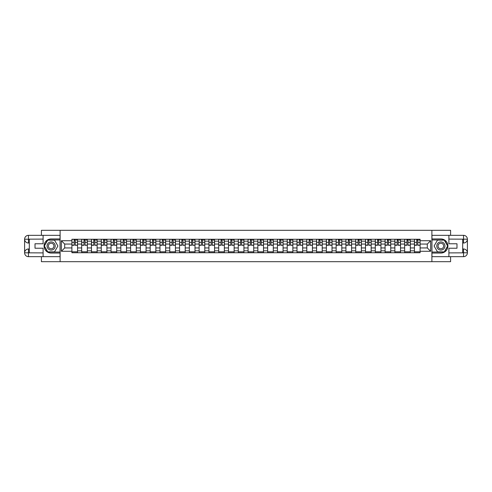 <?xml version="1.0" encoding="UTF-8"?>
<svg xmlns="http://www.w3.org/2000/svg" width="492" height="492" viewBox="0 0 492 492"><rect width="100%" height="100%" fill="white"/><g stroke="black" fill="none" stroke-linecap="round" stroke-linejoin="round"><path stroke-width="0.74" d="M41.414 256.664L41.414 261.683L450.586 261.683L450.586 256.664M450.586 235.336L450.586 230.317L41.414 230.317L41.414 235.336M81.69 252.747L81.69 241.172L77.551 241.172L77.551 252.747M77.551 241.172L77.551 239.253M81.69 241.172L81.69 239.253M87.336 239.253L87.336 252.747M91.475 252.747L91.475 239.253M97.127 239.253L97.127 252.747M101.266 252.747L101.266 239.253M106.912 239.253L106.912 252.747M111.051 252.747L111.051 239.253M116.696 239.253L116.696 252.747M120.841 252.747L120.841 239.253M126.487 239.253L126.487 252.747M130.626 252.747L130.626 239.253M136.272 239.253L136.272 252.747M140.411 252.747L140.411 239.253M146.062 239.253L146.062 252.747M150.201 252.747L150.201 239.253M155.847 239.253L155.847 252.747M159.986 252.747L159.986 239.253M165.632 239.253L165.632 252.747M169.777 252.747L169.777 239.253M175.423 239.253L175.423 252.747M179.562 252.747L179.562 239.253M185.207 239.253L185.207 252.747M189.346 252.747L189.346 239.253M194.992 239.253L194.992 252.747M199.137 252.747L199.137 239.253M204.783 239.253L204.783 252.747M208.922 252.747L208.922 239.253M214.567 239.253L214.567 252.747M218.706 252.747L218.706 239.253M224.358 239.253L224.358 252.747M228.497 252.747L228.497 239.253M234.143 239.253L234.143 252.747M238.282 252.747L238.282 239.253M243.927 239.253L243.927 252.747M248.073 252.747L248.073 239.253M253.718 239.253L253.718 252.747M257.857 252.747L257.857 239.253M263.503 239.253L263.503 252.747M267.642 252.747L267.642 239.253M273.294 239.253L273.294 252.747M277.433 252.747L277.433 239.253M283.078 239.253L283.078 252.747M287.217 252.747L287.217 239.253M292.863 239.253L292.863 252.747M297.008 252.747L297.008 239.253M302.654 239.253L302.654 252.747M306.793 252.747L306.793 239.253M312.438 239.253L312.438 252.747M316.577 252.747L316.577 239.253M322.223 239.253L322.223 252.747M326.368 252.747L326.368 239.253M332.014 239.253L332.014 252.747M336.153 252.747L336.153 239.253M341.799 239.253L341.799 252.747M345.938 252.747L345.938 239.253M351.589 239.253L351.589 252.747M355.728 252.747L355.728 239.253M361.374 239.253L361.374 252.747M365.513 252.747L365.513 239.253M371.159 239.253L371.159 252.747M375.304 252.747L375.304 239.253M380.949 239.253L380.949 252.747M385.088 252.747L385.088 239.253M390.734 239.253L390.734 252.747M394.873 252.747L394.873 239.253M400.525 239.253L400.525 252.747M404.664 252.747L404.664 239.253M410.31 239.253L410.31 252.747M414.448 252.747L414.448 239.253M414.448 247.943L410.31 247.943M404.664 247.943L400.525 247.943M394.873 247.943L390.734 247.943M385.088 247.943L380.949 247.943M375.304 247.943L371.159 247.943M365.513 247.943L361.374 247.943M355.728 247.943L351.589 247.943M345.938 247.943L341.799 247.943M336.153 247.943L332.014 247.943M326.368 247.943L322.223 247.943M316.577 247.943L312.438 247.943M306.793 247.943L302.654 247.943M297.008 247.943L292.863 247.943M287.217 247.943L283.078 247.943M277.433 247.943L273.294 247.943M267.642 247.943L263.503 247.943M257.857 247.943L253.718 247.943M248.073 247.943L243.927 247.943M238.282 247.943L234.143 247.943M228.497 247.943L224.358 247.943M218.706 247.943L214.567 247.943M208.922 247.943L204.783 247.943M199.137 247.943L194.992 247.943M189.346 247.943L185.207 247.943M179.562 247.943L175.423 247.943M169.777 247.943L165.632 247.943M159.986 247.943L155.847 247.943M150.201 247.943L146.062 247.943M140.411 247.943L136.272 247.943M130.626 247.943L126.487 247.943M120.841 247.943L116.696 247.943M111.051 247.943L106.912 247.943M101.266 247.943L97.127 247.943M91.475 247.943L87.336 247.943M81.69 247.943L77.551 247.943M414.448 244.057L410.31 244.057M404.664 244.057L400.525 244.057M394.873 244.057L390.734 244.057M385.088 244.057L380.949 244.057M375.304 244.057L371.159 244.057M365.513 244.057L361.374 244.057M355.728 244.057L351.589 244.057M345.938 244.057L341.799 244.057M336.153 244.057L332.014 244.057M326.368 244.057L322.223 244.057M316.577 244.057L312.438 244.057M306.793 244.057L302.654 244.057M297.008 244.057L292.863 244.057M287.217 244.057L283.078 244.057M277.433 244.057L273.294 244.057M267.642 244.057L263.503 244.057M257.857 244.057L253.718 244.057M248.073 244.057L243.927 244.057M238.282 244.057L234.143 244.057M228.497 244.057L224.358 244.057M218.706 244.057L214.567 244.057M208.922 244.057L204.783 244.057M199.137 244.057L194.992 244.057M189.346 244.057L185.207 244.057M179.562 244.057L175.423 244.057M169.777 244.057L165.632 244.057M159.986 244.057L155.847 244.057M150.201 244.057L146.062 244.057M140.411 244.057L136.272 244.057M130.626 244.057L126.487 244.057M120.841 244.057L116.696 244.057M111.051 244.057L106.912 244.057M101.266 244.057L97.127 244.057M91.475 244.057L87.336 244.057M81.69 244.057L77.551 244.057M64.692 247.943L71.906 247.943L71.906 244.057L64.692 244.057L64.692 247.943L61.365 251.271L61.365 240.729L71.906 240.729L71.906 244.057M420.094 244.057L420.094 247.943L427.308 247.943L427.308 244.057L420.094 244.057L420.094 239.253L71.906 239.253L71.906 240.729M420.094 240.729L430.635 240.729L430.635 251.271L420.094 251.271L420.094 247.943M71.906 247.943L71.906 252.747L420.094 252.747L420.094 251.271M71.906 251.271L61.365 251.271M431.89 261.683L431.89 230.317M60.11 261.683L60.11 230.317M77.551 251.806L71.906 251.806M74.194 240.194L75.258 240.194M87.336 251.806L81.69 251.806M83.978 240.194L85.048 240.194M97.127 251.806L91.475 251.806M93.769 240.194L94.833 240.194M106.912 251.806L101.266 251.806M103.554 240.194L104.624 240.194M116.696 251.806L111.051 251.806M113.345 240.194L114.408 240.194M126.487 251.806L120.841 251.806M123.129 240.194L124.193 240.194M136.272 251.806L130.626 251.806M132.914 240.194L133.984 240.194M146.062 251.806L140.411 251.806M142.705 240.194L143.769 240.194M155.847 251.806L150.201 251.806M152.489 240.194L153.559 240.194M165.632 251.806L159.986 251.806M162.28 240.194L163.344 240.194M175.423 251.806L169.777 251.806M172.065 240.194L173.129 240.194M185.207 251.806L179.562 251.806M181.849 240.194L182.919 240.194M194.992 251.806L189.346 251.806M191.64 240.194L192.704 240.194M204.783 251.806L199.137 251.806M201.425 240.194L202.489 240.194M214.567 251.806L208.922 251.806M211.209 240.194L212.28 240.194M224.358 251.806L218.706 251.806M221 240.194L222.064 240.194M234.143 251.806L228.497 251.806M230.785 240.194L231.855 240.194M243.927 251.806L238.282 251.806M240.576 240.194L241.64 240.194M253.718 251.806L248.073 251.806M250.36 240.194L251.424 240.194M263.503 251.806L257.857 251.806M260.145 240.194L261.215 240.194M273.294 251.806L267.642 251.806M269.936 240.194L271 240.194M283.078 251.806L277.433 251.806M279.72 240.194L280.791 240.194M292.863 251.806L287.217 251.806M289.511 240.194L290.575 240.194M302.654 251.806L297.008 251.806M299.296 240.194L300.36 240.194M312.438 251.806L306.793 251.806M309.081 240.194L310.151 240.194M322.223 251.806L316.577 251.806M318.871 240.194L319.935 240.194M332.014 251.806L326.368 251.806M328.656 240.194L329.72 240.194M341.799 251.806L336.153 251.806M338.441 240.194L339.511 240.194M351.589 251.806L345.938 251.806M348.231 240.194L349.295 240.194M361.374 251.806L355.728 251.806M358.016 240.194L359.086 240.194M371.159 251.806L365.513 251.806M367.807 240.194L368.871 240.194M380.949 251.806L375.304 251.806M377.592 240.194L378.656 240.194M390.734 251.806L385.088 251.806M387.376 240.194L388.446 240.194M400.525 251.806L394.873 251.806M397.167 240.194L398.231 240.194M410.31 251.806L404.664 251.806M406.952 240.194L408.022 240.194M420.094 251.806L414.448 251.806M416.742 240.194L417.806 240.194M61.365 240.729L64.692 244.057M427.308 247.943L430.635 251.271M427.308 244.057L430.635 240.729M75.258 245.065L77.521 245.28L75.258 245.28L75.258 239.321L77.521 239.321L76.266 239.321M77.521 245.065L77.521 239.321M74.194 240.133L75.258 240.133M76.266 240.133L76.703 240.133M76.168 239.321L71.937 239.321L71.937 245.28L74.194 245.28L74.194 239.321L73.283 239.321M85.048 245.065L87.305 245.28L85.048 245.28L85.048 239.321L87.305 239.321L86.051 239.321M87.305 245.065L87.305 239.321M83.978 240.133L85.048 240.133M86.051 240.133L86.487 240.133M85.959 239.321L81.721 239.321L81.721 245.28L83.978 245.28L83.978 239.321L83.074 239.321M94.833 245.065L97.09 245.28L94.833 245.28L94.833 239.321L97.09 239.321L95.835 239.321M97.09 245.065L97.09 239.321M93.769 240.133L94.833 240.133M95.835 240.133L96.278 240.133M95.743 239.321L91.512 239.321L91.512 245.28L93.769 245.28L93.769 239.321L92.859 239.321M29.305 243.017L28.456 243.017A3.856 3.856 0 0 1 24.6 239.192A3.856 3.856 0 0 1 28.456 235.336L60.049 235.336L60.049 238.94L51.137 238.94A7.06 7.06 0 0 0 44.077 246A7.06 7.06 0 0 0 51.137 253.06L60.049 253.06L60.049 256.664L28.456 256.664A3.856 3.856 0 0 1 24.6 252.808A3.856 3.856 0 0 1 28.456 248.983L29.305 248.983M60.049 253.06L60.049 238.94M43.105 235.336L43.105 243.774L35.012 243.774L35.012 248.226L43.105 248.226L43.105 256.664M28.456 243.017A3.856 3.856 0 0 1 24.6 239.192L28.456 239.253L28.456 243.017A3.856 3.856 0 0 1 24.6 239.192L24.6 252.808L43.105 252.9M28.456 252.9L28.456 256.664A3.856 3.856 0 0 1 24.6 252.808A3.856 3.856 0 0 1 28.456 248.983L28.456 252.747L29.305 252.747L29.305 239.253L28.456 239.253M60.049 239.948L47.644 239.948L44.145 246L47.644 252.052L60.049 252.052M462.695 248.983L463.544 248.983A3.856 3.856 0 0 1 467.4 252.808A3.856 3.856 0 0 1 463.544 256.664L431.951 256.664L431.951 253.06L440.863 253.06A7.06 7.06 0 0 0 447.923 246A7.06 7.06 0 0 0 440.863 238.94L431.951 238.94L431.951 235.336L463.544 235.336A3.856 3.856 0 0 1 467.4 239.192A3.856 3.856 0 0 1 463.544 243.017L462.695 243.017M431.951 238.94L431.951 253.06M448.895 256.664L448.895 248.226L456.988 248.226L456.988 243.774L448.895 243.774L448.895 235.336M463.544 248.983A3.856 3.856 0 0 1 467.4 252.808L463.544 252.747L463.544 248.983A3.856 3.856 0 0 1 467.4 252.808L467.4 239.192L448.895 239.1M463.544 239.1L463.544 235.336A3.856 3.856 0 0 1 467.4 239.192A3.856 3.856 0 0 1 463.544 243.017L463.544 239.253L462.695 239.253L462.695 252.747L463.544 252.747M431.951 252.052L444.356 252.052L447.855 246L444.356 239.948L431.951 239.948M47.06 246A4.077 4.077 0 0 0 51.137 250.077A4.077 4.077 0 0 0 55.215 246A4.077 4.077 0 0 0 51.137 241.923A4.077 4.077 0 0 0 47.06 246M48.345 246A2.792 2.792 0 0 0 51.137 248.792A2.792 2.792 0 0 0 53.929 246A2.792 2.792 0 0 0 51.137 243.208A2.792 2.792 0 0 0 48.345 246M54.526 240.133L57.908 246L54.526 251.867L47.749 251.867L44.366 246L47.749 240.133L54.526 240.133M436.785 246A4.077 4.077 0 0 0 440.863 250.077A4.077 4.077 0 0 0 444.94 246A4.077 4.077 0 0 0 440.863 241.923A4.077 4.077 0 0 0 436.785 246M438.071 246A2.792 2.792 0 0 0 440.863 248.792A2.792 2.792 0 0 0 443.655 246A2.792 2.792 0 0 0 440.863 243.208A2.792 2.792 0 0 0 438.071 246M444.251 240.133L447.634 246L444.251 251.867L437.474 251.867L434.092 246L437.474 240.133L444.251 240.133M104.624 245.065L106.881 245.28L104.624 245.28L104.624 239.321L106.881 239.321L105.626 239.321M106.881 245.065L106.881 239.321M103.554 240.133L104.624 240.133M105.626 240.133L106.063 240.133M105.534 239.321L101.297 239.321L101.297 245.28L103.554 245.28L103.554 239.321L102.644 239.321M114.408 245.065L116.665 245.28L114.408 245.28L114.408 239.321L116.665 239.321L115.411 239.321M116.665 245.065L116.665 239.321M113.345 240.133L114.408 240.133M115.411 240.133L115.854 240.133M115.319 239.321L111.081 239.321L111.081 245.28L113.345 245.28L113.345 239.321L112.434 239.321M124.193 245.065L126.456 245.28L124.193 245.28L124.193 239.321L126.456 239.321L125.202 239.321M126.456 245.065L126.456 239.321M123.129 240.133L124.193 240.133M125.202 240.133L125.638 240.133M125.103 239.321L120.872 239.321L120.872 245.28L123.129 245.28L123.129 239.321L122.219 239.321M133.984 245.065L136.241 245.28L133.984 245.28L133.984 239.321L136.241 239.321L134.986 239.321M136.241 245.065L136.241 239.321M132.914 240.133L133.984 240.133M134.986 240.133L135.423 240.133M134.894 239.321L130.657 239.321L130.657 245.28L132.914 245.28L132.914 239.321L132.004 239.321M143.769 245.065L146.026 245.28L143.769 245.28L143.769 239.321L146.026 239.321L144.771 239.321M146.026 245.065L146.026 239.321M142.705 240.133L143.769 240.133M144.771 240.133L145.214 240.133M144.679 239.321L140.441 239.321L140.441 245.28L142.705 245.28L142.705 239.321L141.794 239.321M153.559 245.065L155.816 245.28L153.559 245.28L153.559 239.321L155.816 239.321L154.562 239.321M155.816 245.065L155.816 239.321M152.489 240.133L153.559 240.133M154.562 240.133L154.998 240.133M154.463 239.321L150.232 239.321L150.232 245.28L152.489 245.28L152.489 239.321L151.579 239.321M163.344 245.065L165.601 245.28L163.344 245.28L163.344 239.321L165.601 239.321L164.346 239.321M165.601 245.065L165.601 239.321M162.28 240.133L163.344 240.133M164.346 240.133L164.789 240.133M164.254 239.321L160.017 239.321L160.017 245.28L162.28 245.28L162.28 239.321L161.37 239.321M173.129 245.065L175.392 245.28L173.129 245.28L173.129 239.321L175.392 239.321L174.137 239.321M175.392 245.065L175.392 239.321M172.065 240.133L173.129 240.133M174.137 240.133L174.574 240.133M174.039 239.321L169.808 239.321L169.808 245.28L172.065 245.28L172.065 239.321L171.155 239.321M182.919 245.065L185.177 245.28L182.919 245.28L182.919 239.321L185.177 239.321L183.922 239.321M185.177 245.065L185.177 239.321M181.849 240.133L182.919 240.133M183.922 240.133L184.359 240.133M183.83 239.321L179.592 239.321L179.592 245.28L181.849 245.28L181.849 239.321L180.939 239.321M192.704 245.065L194.961 245.28L192.704 245.28L192.704 239.321L194.961 239.321L193.707 239.321M194.961 245.065L194.961 239.321M191.64 240.133L192.704 240.133M193.707 240.133L194.149 240.133M193.614 239.321L189.377 239.321L189.377 245.28L191.64 245.28L191.64 239.321L190.73 239.321M202.489 245.065L204.752 245.28L202.489 245.28L202.489 239.321L204.752 239.321L203.497 239.321M204.752 245.065L204.752 239.321M201.425 240.133L202.489 240.133M203.497 240.133L203.934 240.133M203.399 239.321L199.168 239.321L199.168 245.28L201.425 245.28L201.425 239.321L200.515 239.321M212.28 245.065L214.537 245.28L212.28 245.28L212.28 239.321L214.537 239.321L213.282 239.321M214.537 245.065L214.537 239.321M211.209 240.133L212.28 240.133M213.282 240.133L213.719 240.133M213.19 239.321L208.952 239.321L208.952 245.28L211.209 245.28L211.209 239.321L210.305 239.321M222.064 245.065L224.321 245.28L222.064 245.28L222.064 239.321L224.321 239.321L223.067 239.321M224.321 245.065L224.321 239.321M221 240.133L222.064 240.133M223.067 240.133L223.509 240.133M222.974 239.321L218.743 239.321L218.743 245.28L221 245.28L221 239.321L220.09 239.321M231.855 245.065L234.112 245.28L231.855 245.28L231.855 239.321L234.112 239.321L232.857 239.321M234.112 245.065L234.112 239.321M230.785 240.133L231.855 240.133M232.857 240.133L233.294 240.133M232.765 239.321L228.528 239.321L228.528 245.28L230.785 245.28L230.785 239.321L229.875 239.321M241.64 245.065L243.897 245.28L241.64 245.28L241.64 239.321L243.897 239.321L242.642 239.321M243.897 245.065L243.897 239.321M240.576 240.133L241.64 240.133M242.642 240.133L243.085 240.133M242.55 239.321L238.312 239.321L238.312 245.28L240.576 245.28L240.576 239.321L239.665 239.321M251.424 245.065L253.688 245.28L251.424 245.28L251.424 239.321L253.688 239.321L252.433 239.321M253.688 245.065L253.688 239.321M250.36 240.133L251.424 240.133M252.433 240.133L252.87 240.133M252.334 239.321L248.103 239.321L248.103 245.28L250.36 245.28L250.36 239.321L249.45 239.321M261.215 245.065L263.472 245.28L261.215 245.28L261.215 239.321L263.472 239.321L262.218 239.321M263.472 245.065L263.472 239.321M260.145 240.133L261.215 240.133M262.218 240.133L262.654 240.133M262.125 239.321L257.888 239.321L257.888 245.28L260.145 245.28L260.145 239.321L259.235 239.321M271 245.065L273.257 245.28L271 245.28L271 239.321L273.257 239.321L272.002 239.321M273.257 245.065L273.257 239.321M269.936 240.133L271 240.133M272.002 240.133L272.445 240.133M271.91 239.321L267.679 239.321L267.679 245.28L269.936 245.28L269.936 239.321L269.026 239.321M280.791 245.065L283.048 245.28L280.791 245.28L280.791 239.321L283.048 239.321L281.793 239.321M283.048 245.065L283.048 239.321M279.72 240.133L280.791 240.133M281.793 240.133L282.23 240.133M281.695 239.321L277.463 239.321L277.463 245.28L279.72 245.28L279.72 239.321L278.81 239.321M290.575 245.065L292.832 245.28L290.575 245.28L290.575 239.321L292.832 239.321L291.578 239.321M292.832 245.065L292.832 239.321M289.511 240.133L290.575 240.133M291.578 240.133L292.02 240.133M291.485 239.321L287.248 239.321L287.248 245.28L289.511 245.28L289.511 239.321L288.601 239.321M300.36 245.065L302.623 245.28L300.36 245.28L300.36 239.321L302.623 239.321L301.368 239.321M302.623 245.065L302.623 239.321M299.296 240.133L300.36 240.133M301.368 240.133L301.805 240.133M301.27 239.321L297.039 239.321L297.039 245.28L299.296 245.28L299.296 239.321L298.386 239.321M310.151 245.065L312.408 245.28L310.151 245.28L310.151 239.321L312.408 239.321L311.153 239.321M312.408 245.065L312.408 239.321M309.081 240.133L310.151 240.133M311.153 240.133L311.59 240.133M311.061 239.321L306.823 239.321L306.823 245.28L309.081 245.28L309.081 239.321L308.17 239.321M319.935 245.065L322.192 245.28L319.935 245.28L319.935 239.321L322.192 239.321L320.938 239.321M322.192 245.065L322.192 239.321M318.871 240.133L319.935 240.133M320.938 240.133L321.381 240.133M320.846 239.321L316.608 239.321L316.608 245.28L318.871 245.28L318.871 239.321L317.961 239.321M329.72 245.065L331.983 245.28L329.72 245.28L329.72 239.321L331.983 239.321L330.729 239.321M331.983 245.065L331.983 239.321M328.656 240.133L329.72 240.133M330.729 240.133L331.165 240.133M330.63 239.321L326.399 239.321L326.399 245.28L328.656 245.28L328.656 239.321L327.746 239.321M339.511 245.065L341.768 245.28L339.511 245.28L339.511 239.321L341.768 239.321L340.513 239.321M341.768 245.065L341.768 239.321M338.441 240.133L339.511 240.133M340.513 240.133L340.956 240.133M340.421 239.321L336.184 239.321L336.184 245.28L338.441 245.28L338.441 239.321L337.537 239.321M349.295 245.065L351.559 245.28L349.295 245.28L349.295 239.321L351.559 239.321L350.298 239.321M351.559 245.065L351.559 239.321M348.231 240.133L349.295 240.133M350.298 240.133L350.741 240.133M350.206 239.321L345.974 239.321L345.974 245.28L348.231 245.28L348.231 239.321L347.321 239.321M359.086 245.065L361.343 245.28L359.086 245.28L359.086 239.321L361.343 239.321L360.089 239.321M361.343 245.065L361.343 239.321M358.016 240.133L359.086 240.133M360.089 240.133L360.525 240.133M359.996 239.321L355.759 239.321L355.759 245.28L358.016 245.28L358.016 239.321L357.106 239.321M368.871 245.065L371.128 245.28L368.871 245.28L368.871 239.321L371.128 239.321L369.873 239.321M371.128 245.065L371.128 239.321M367.807 240.133L368.871 240.133M369.873 240.133L370.316 240.133M369.781 239.321L365.544 239.321L365.544 245.28L367.807 245.28L367.807 239.321L366.897 239.321M378.656 245.065L380.919 245.28L378.656 245.28L378.656 239.321L380.919 239.321L379.664 239.321M380.919 245.065L380.919 239.321M377.592 240.133L378.656 240.133M379.664 240.133L380.101 240.133M379.566 239.321L375.334 239.321L375.334 245.28L377.592 245.28L377.592 239.321L376.681 239.321M388.446 245.065L390.703 245.28L388.446 245.28L388.446 239.321L390.703 239.321L389.449 239.321M390.703 245.065L390.703 239.321M387.376 240.133L388.446 240.133M389.449 240.133L389.885 240.133M389.356 239.321L385.119 239.321L385.119 245.28L387.376 245.28L387.376 239.321L386.466 239.321M398.231 245.065L400.488 245.28L398.231 245.28L398.231 239.321L400.488 239.321L399.233 239.321M400.488 245.065L400.488 239.321M397.167 240.133L398.231 240.133M399.233 240.133L399.676 240.133M399.141 239.321L394.91 239.321L394.91 245.28L397.167 245.28L397.167 239.321L396.257 239.321M408.022 245.065L410.279 245.28L408.022 245.28L408.022 239.321L410.279 239.321L409.024 239.321M410.279 245.065L410.279 239.321M406.952 240.133L408.022 240.133M409.024 240.133L409.461 240.133M408.926 239.321L404.695 239.321L404.695 245.28L406.952 245.28L406.952 239.321L406.041 239.321M417.806 245.065L420.063 245.28L417.806 245.28L417.806 239.321L420.063 239.321L418.809 239.321M420.063 245.065L420.063 239.321M416.742 240.133L417.806 240.133M418.809 240.133L419.252 240.133M418.717 239.321L414.479 239.321L414.479 245.28L416.742 245.28L416.742 239.321L415.832 239.321M404.664 241.172L400.525 241.172M394.873 241.172L390.734 241.172M385.088 241.172L380.949 241.172M375.304 241.172L371.159 241.172M365.513 241.172L361.374 241.172M355.728 241.172L351.589 241.172M345.938 241.172L341.799 241.172M336.153 241.172L332.014 241.172M326.368 241.172L322.223 241.172M316.577 241.172L312.438 241.172M306.793 241.172L302.654 241.172M297.008 241.172L292.863 241.172M287.217 241.172L283.078 241.172M277.433 241.172L273.294 241.172M267.642 241.172L263.503 241.172M257.857 241.172L253.718 241.172M248.073 241.172L243.927 241.172M238.282 241.172L234.143 241.172M228.497 241.172L224.358 241.172M218.706 241.172L214.567 241.172M208.922 241.172L204.783 241.172M199.137 241.172L194.992 241.172M189.346 241.172L185.207 241.172M179.562 241.172L175.423 241.172M169.777 241.172L165.632 241.172M159.986 241.172L155.847 241.172M150.201 241.172L146.062 241.172M140.411 241.172L136.272 241.172M130.626 241.172L126.487 241.172M120.841 241.172L116.696 241.172M111.051 241.172L106.912 241.172M101.266 241.172L97.127 241.172M91.475 241.172L87.336 241.172M414.448 241.172L410.31 241.172M404.664 250.828L400.525 250.828M394.873 250.828L390.734 250.828M385.088 250.828L380.949 250.828M375.304 250.828L371.159 250.828M365.513 250.828L361.374 250.828M355.728 250.828L351.589 250.828M345.938 250.828L341.799 250.828M336.153 250.828L332.014 250.828M326.368 250.828L322.223 250.828M316.577 250.828L312.438 250.828M306.793 250.828L302.654 250.828M297.008 250.828L292.863 250.828M287.217 250.828L283.078 250.828M277.433 250.828L273.294 250.828M267.642 250.828L263.503 250.828M257.857 250.828L253.718 250.828M248.073 250.828L243.927 250.828M238.282 250.828L234.143 250.828M228.497 250.828L224.358 250.828M218.706 250.828L214.567 250.828M208.922 250.828L204.783 250.828M199.137 250.828L194.992 250.828M189.346 250.828L185.207 250.828M179.562 250.828L175.423 250.828M169.777 250.828L165.632 250.828M159.986 250.828L155.847 250.828M150.201 250.828L146.062 250.828M140.411 250.828L136.272 250.828M130.626 250.828L126.487 250.828M120.841 250.828L116.696 250.828M111.051 250.828L106.912 250.828M101.266 250.828L97.127 250.828M91.475 250.828L87.336 250.828M81.69 250.828L77.551 250.828M414.448 250.828L410.31 250.828M75.258 242.365L77.521 242.365M71.937 245.065L74.194 245.065M71.937 242.365L74.194 242.365M85.048 242.365L87.305 242.365M81.721 245.065L83.978 245.065M81.721 242.365L83.978 242.365M94.833 242.365L97.09 242.365M91.512 245.065L93.769 245.065M91.512 242.365L93.769 242.365M43.105 239.1L28.37 239.167M24.6 252.808A3.856 3.856 0 0 1 28.456 248.983M24.6 239.192A3.856 3.856 0 0 1 28.456 235.336L28.456 239.1M448.895 252.9L463.63 252.833M467.4 239.192A3.856 3.856 0 0 1 463.544 243.017M467.4 252.808A3.856 3.856 0 0 1 463.544 256.664L463.544 252.9M104.624 242.365L106.881 242.365M101.297 245.065L103.554 245.065M101.297 242.365L103.554 242.365M114.408 242.365L116.665 242.365M111.081 245.065L113.345 245.065M111.081 242.365L113.345 242.365M124.193 242.365L126.456 242.365M120.872 245.065L123.129 245.065M120.872 242.365L123.129 242.365M133.984 242.365L136.241 242.365M130.657 245.065L132.914 245.065M130.657 242.365L132.914 242.365M143.769 242.365L146.026 242.365M140.441 245.065L142.705 245.065M140.441 242.365L142.705 242.365M153.559 242.365L155.816 242.365M150.232 245.065L152.489 245.065M150.232 242.365L152.489 242.365M163.344 242.365L165.601 242.365M160.017 245.065L162.28 245.065M160.017 242.365L162.28 242.365M173.129 242.365L175.392 242.365M169.808 245.065L172.065 245.065M169.808 242.365L172.065 242.365M182.919 242.365L185.177 242.365M179.592 245.065L181.849 245.065M179.592 242.365L181.849 242.365M192.704 242.365L194.961 242.365M189.377 245.065L191.64 245.065M189.377 242.365L191.64 242.365M202.489 242.365L204.752 242.365M199.168 245.065L201.425 245.065M199.168 242.365L201.425 242.365M212.28 242.365L214.537 242.365M208.952 245.065L211.209 245.065M208.952 242.365L211.209 242.365M222.064 242.365L224.321 242.365M218.743 245.065L221 245.065M218.743 242.365L221 242.365M231.855 242.365L234.112 242.365M228.528 245.065L230.785 245.065M228.528 242.365L230.785 242.365M241.64 242.365L243.897 242.365M238.312 245.065L240.576 245.065M238.312 242.365L240.576 242.365M251.424 242.365L253.688 242.365M248.103 245.065L250.36 245.065M248.103 242.365L250.36 242.365M261.215 242.365L263.472 242.365M257.888 245.065L260.145 245.065M257.888 242.365L260.145 242.365M271 242.365L273.257 242.365M267.679 245.065L269.936 245.065M267.679 242.365L269.936 242.365M280.791 242.365L283.048 242.365M277.463 245.065L279.72 245.065M277.463 242.365L279.72 242.365M290.575 242.365L292.832 242.365M287.248 245.065L289.511 245.065M287.248 242.365L289.511 242.365M300.36 242.365L302.623 242.365M297.039 245.065L299.296 245.065M297.039 242.365L299.296 242.365M310.151 242.365L312.408 242.365M306.823 245.065L309.081 245.065M306.823 242.365L309.081 242.365M319.935 242.365L322.192 242.365M316.608 245.065L318.871 245.065M316.608 242.365L318.871 242.365M329.72 242.365L331.983 242.365M326.399 245.065L328.656 245.065M326.399 242.365L328.656 242.365M339.511 242.365L341.768 242.365M336.184 245.065L338.441 245.065M336.184 242.365L338.441 242.365M349.295 242.365L351.559 242.365M345.974 245.065L348.231 245.065M345.974 242.365L348.231 242.365M359.086 242.365L361.343 242.365M355.759 245.065L358.016 245.065M355.759 242.365L358.016 242.365M368.871 242.365L371.128 242.365M365.544 245.065L367.807 245.065M365.544 242.365L367.807 242.365M378.656 242.365L380.919 242.365M375.334 245.065L377.592 245.065M375.334 242.365L377.592 242.365M388.446 242.365L390.703 242.365M385.119 245.065L387.376 245.065M385.119 242.365L387.376 242.365M398.231 242.365L400.488 242.365M394.91 245.065L397.167 245.065M394.91 242.365L397.167 242.365M408.022 242.365L410.279 242.365M404.695 245.065L406.952 245.065M404.695 242.365L406.952 242.365M417.806 242.365L420.063 242.365M414.479 245.065L416.742 245.065M414.479 242.365L416.742 242.365"/></g></svg>
